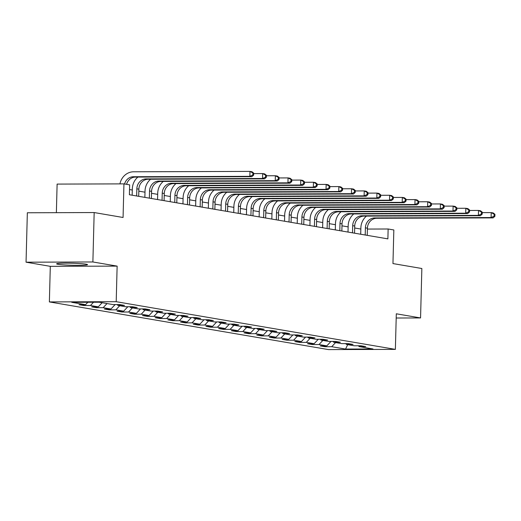 <?xml version="1.0" encoding="UTF-8"?>
<svg xmlns="http://www.w3.org/2000/svg" width="521" height="521" viewBox="0 0 521 521"><rect width="100%" height="100%" fill="white"/><g stroke="black" fill="none" stroke-linecap="round" stroke-linejoin="round"><path stroke-width="0.78" d="M86.167 264.193A15.461 1.009 -178.5 0 0 68.844 263.164A15.461 1.009 -178.5 0 0 56.626 263.834A15.461 1.009 -178.5 0 0 57.994 264.284A15.461 1.009 -178.5 0 0 75.311 265.306A15.461 1.009 -178.5 0 0 87.535 264.642A15.461 1.009 -178.5 0 0 86.167 264.193M49.371 301.92L328.543 349.598L395.374 349.376L116.203 301.698L49.371 301.92L50.303 266.335L117.134 266.114L92.881 261.972L26.05 262.193L50.303 266.335M26.05 262.193L27.346 212.77L94.171 212.548L123.067 217.485L123.946 183.874L57.115 184.095L56.372 212.672M396.194 318.012L420.558 317.934L421.854 268.51L392.958 263.574L393.837 229.969L388.138 228.993L367.403 229.064M92.881 261.972L94.171 212.548M358.409 345.768L359.164 346.615L365.755 346.595L360.871 345.762L354.28 345.781L346.465 344.446L353.056 344.427L348.171 343.593L341.581 343.613L333.766 342.277L340.363 342.258L335.478 341.424L328.881 341.444L321.073 340.109L327.663 340.089L322.779 339.256L316.188 339.275L308.373 337.947L314.964 337.921L310.08 337.087L303.489 337.107L295.674 335.778L302.271 335.752L297.387 334.918L290.796 334.944L282.981 333.609L289.572 333.583L284.687 332.75L278.097 332.776L270.282 331.441L276.872 331.415L271.995 330.581L265.397 330.607L257.589 329.272L264.18 329.246L259.295 328.412L252.705 328.438L244.89 327.103L251.48 327.077L246.596 326.244L240.005 326.27L232.19 324.935L238.787 324.909L233.903 324.075L227.306 324.101L219.497 322.766L226.088 322.74L221.204 321.906L214.613 321.932L206.798 320.597L213.389 320.578L208.504 319.738L201.914 319.764L194.099 318.429L200.696 318.409L195.811 317.569L189.221 317.595L181.406 316.26L187.996 316.24L183.112 315.407L176.521 315.426L168.706 314.091L175.297 314.072L170.419 313.238L163.822 313.258L156.013 311.923L162.604 311.903L157.72 311.07L151.129 311.089L143.314 309.754L149.905 309.735L145.02 308.901L138.43 308.92L130.615 307.585L137.212 307.566L132.327 306.732L125.73 306.752L117.922 305.417L124.512 305.397L119.628 304.564L113.037 304.583L99.198 302.219L71.748 302.31L85.581 304.674L78.99 304.694L83.874 305.527L83.894 304.681M359.164 346.615L372.997 348.979L345.547 349.07L331.708 346.706L325.117 346.732L325.137 345.879M83.874 305.527L90.465 305.508L98.28 306.843L91.689 306.862L96.567 307.696L103.165 307.677L110.973 309.012L104.382 309.031L109.267 309.865L115.857 309.845L123.672 311.18L117.082 311.2L121.966 312.033L128.557 312.014L136.372 313.349L129.775 313.368L134.659 314.202L141.256 314.183L149.065 315.518L142.474 315.537L147.358 316.371L153.949 316.351L161.764 317.686L155.173 317.706L160.058 318.539L166.648 318.52L174.463 319.855L167.866 319.874L172.751 320.708L179.341 320.689L187.156 322.024L180.566 322.043L185.45 322.877L192.041 322.857L199.856 324.192L193.265 324.212L198.143 325.045L204.74 325.026L212.548 326.361L205.958 326.38L210.842 327.214L217.433 327.195L225.248 328.53L218.657 328.549L223.542 329.383L230.132 329.363L237.947 330.698L231.35 330.718L236.234 331.551L242.832 331.532L250.64 332.867L244.049 332.886L248.934 333.72L255.524 333.7L263.339 335.029L256.749 335.055L261.633 335.889L268.224 335.869L276.039 337.198L269.442 337.224L274.326 338.057L280.917 338.031L288.732 339.366L282.141 339.392L287.025 340.226L293.616 340.2L301.431 341.535L294.84 341.561L299.718 342.395L306.315 342.369L314.124 343.704L307.533 343.73L312.418 344.563L319.008 344.537L326.823 345.872L320.233 345.898L325.117 346.732M123.946 183.874L129.644 184.851L129.384 194.737L387.885 238.879L388.138 228.993M345.71 343.6L346.465 344.446M326.823 345.872L330.978 341.437M319.008 344.537L322.87 340.421M333.01 341.431L333.766 342.277M314.124 343.704L318.279 339.269M306.315 342.369L310.171 338.253M320.317 339.262L321.073 340.109M301.431 341.535L305.586 337.1M293.616 340.2L297.478 336.084M307.618 337.094L308.373 337.947M288.732 339.366L292.887 334.931M280.917 338.031L284.779 333.915M294.925 334.925L295.674 335.778M276.039 337.198L280.194 332.763M268.224 335.869L272.086 331.747M282.226 332.756L282.981 333.609M263.339 335.029L267.494 330.601M255.524 333.7L259.386 329.578M269.526 330.588L270.282 331.441M250.64 332.867L254.795 328.432M242.832 331.532L246.687 327.409M256.833 328.425L257.589 329.272M237.947 330.698L242.102 326.263M230.132 329.363L233.994 325.241M244.134 326.257L244.89 327.103M225.248 328.53L229.403 324.095M217.433 327.195L221.295 323.072M231.435 324.088L232.19 324.935M212.548 326.361L216.703 321.926M204.74 325.026L208.595 320.903M218.742 321.919L219.497 322.766M199.856 324.192L204.011 319.757M192.041 322.857L195.903 318.735M206.042 319.751L206.798 320.597M187.156 322.024L191.311 317.589M179.341 320.689L183.203 316.566M193.35 317.582L194.099 318.429M174.463 319.855L178.618 315.42M166.648 318.52L170.51 314.397M180.65 315.413L181.406 316.26M161.764 317.686L165.919 313.251M153.949 316.351L157.811 312.229M167.951 313.245L168.706 314.091M149.065 315.518L153.22 311.083M141.256 314.183L145.112 310.06M155.258 311.076L156.013 311.923M136.372 313.349L140.527 308.914M128.557 312.014L132.419 307.891M142.559 308.907L143.314 309.754M123.672 311.18L127.827 306.745M115.857 309.845L119.719 305.723M129.859 306.739L130.615 307.585M110.973 309.012L115.134 304.577M103.165 307.677L107.026 303.554M117.166 304.57L117.922 305.417M98.28 306.843L102.142 302.721M90.465 305.508L93.526 302.239M85.581 304.674L87.847 302.258M117.134 266.114L116.203 301.698M420.558 317.934L396.305 313.792L395.374 349.376M360.845 229.051L354.677 227.996M348.145 226.882L341.978 225.827M335.446 224.714L329.279 223.659M322.753 222.545L316.586 221.49M310.054 220.376L303.886 219.321M297.361 218.208L291.193 217.153M284.661 216.039L278.494 214.984M271.962 213.87L265.795 212.815M259.269 211.702L253.102 210.647M246.57 209.533L240.402 208.478M233.87 207.365L227.703 206.316M221.178 205.196L215.01 204.147M208.478 203.027L202.311 201.979M195.785 200.859L189.618 199.81M183.086 198.69L176.919 197.641M170.387 196.521L164.219 195.473M157.694 194.359L151.526 193.304M144.994 192.19L138.827 191.135M132.295 190.022L129.521 189.546M345.547 349.07L347.715 344.661M331.708 346.706L335.57 342.59M96.567 307.696L96.593 306.849M109.267 309.865L109.286 309.018M121.966 312.033L121.986 311.187M134.659 314.202L134.685 313.355M147.358 316.371L147.378 315.524M160.058 318.539L160.077 317.693M172.751 320.708L172.777 319.861M185.45 322.877L185.469 322.03M198.143 325.045L198.169 324.199M210.842 327.214L210.862 326.361M223.542 329.383L223.561 328.53M236.234 331.551L236.26 330.698M248.934 333.72L248.953 332.867M261.633 335.889L261.653 335.036M274.326 338.057L274.352 337.204M287.025 340.226L287.045 339.373M299.718 342.395L299.744 341.542M312.418 344.563L312.437 343.71M124.552 183.978A9.912 9.007 99.7 0 1 133.435 176.73L249.846 176.345L249.976 171.402L133.565 171.793A14.862 13.513 -80.3 0 0 119.941 183.887M126.583 184.33A9.912 9.007 99.7 0 1 135.473 177.081L251.877 176.697L249.846 176.345L252.841 174.958L253.655 175.102L253.707 173.122L252.893 172.985L252.841 174.958M252.893 172.985L249.976 171.402L252.008 171.754L253.707 173.122M251.877 176.697L253.655 175.102M138.69 196.326L138.879 189.162A9.912 9.007 99.7 0 1 148.166 179.25L264.577 178.866L262.545 178.514L262.669 173.571L253.694 173.604M136.658 195.974L136.847 188.817A9.912 9.007 99.7 0 1 146.134 178.898L262.545 178.514L265.541 177.127L266.355 177.27L266.407 175.29L265.593 175.154L265.541 177.127M137.909 177.075A14.862 13.513 -80.3 0 0 132.327 188.83L132.165 195.206M265.593 175.154L262.669 173.571L264.707 173.923L266.407 175.29M264.577 178.866L266.355 177.27M151.39 198.494L151.578 191.331A9.912 9.007 99.7 0 1 160.865 181.419L277.276 181.034L275.238 180.683L275.368 175.74L266.394 175.772M149.351 198.143L149.54 190.986A9.912 9.007 99.7 0 1 158.833 181.067L275.238 180.683L278.234 179.296L279.048 179.439L279.1 177.459L278.286 177.322L278.234 179.296M150.608 179.244A14.862 13.513 -80.3 0 0 145.027 190.999L144.858 197.374M278.286 177.322L275.368 175.74L277.406 176.091L279.1 177.459M277.276 181.034L279.048 179.439M164.082 200.657L164.271 193.499A9.912 9.007 99.7 0 1 173.565 183.587L289.969 183.203L287.937 182.851L288.067 177.908L279.087 177.941M162.051 200.311L162.239 193.154A9.912 9.007 99.7 0 1 171.526 183.236L287.937 182.851L290.933 181.464L291.747 181.608L291.799 179.628L290.985 179.491L290.933 181.464M163.301 181.406A14.862 13.513 -80.3 0 0 157.72 193.167L157.557 199.543M290.985 179.491L288.067 177.908L290.099 178.26L291.799 179.628M289.969 183.203L291.747 181.608M176.782 202.825L176.971 195.668A9.912 9.007 99.7 0 1 186.257 185.756L302.668 185.365L300.63 185.02L300.76 180.077L291.786 180.11M174.75 202.48L174.932 195.323A9.912 9.007 99.7 0 1 184.226 185.404L300.63 185.02L303.632 183.633L304.446 183.776L304.498 181.796L303.684 181.66L303.632 183.633M176 183.574A14.862 13.513 -80.3 0 0 170.419 195.336L170.25 201.712M303.684 181.66L300.76 180.077L302.799 180.429L304.498 181.796M302.668 185.365L304.446 183.776M189.481 204.994L189.664 197.837A9.912 9.007 99.7 0 1 198.957 187.925L315.368 187.534L313.329 187.189L313.46 182.246L304.485 182.278M187.443 204.649L187.632 197.492A9.912 9.007 99.7 0 1 196.918 187.573L313.329 187.189L316.325 185.802L317.139 185.945L317.191 183.965L316.377 183.828L316.325 185.802M188.7 185.743A14.862 13.513 -80.3 0 0 183.118 197.505L182.949 203.88M316.377 183.828L313.46 182.246L315.492 182.597L317.191 183.965M315.368 187.534L317.139 185.945M202.174 207.163L202.363 200.005A9.912 9.007 99.7 0 1 211.656 190.093L328.061 189.703L326.029 189.357L326.159 184.414L317.178 184.447M200.142 206.817L200.331 199.66A9.912 9.007 99.7 0 1 209.618 189.742L326.029 189.357L329.025 187.97L329.839 188.114L329.891 186.134L329.077 185.997L329.025 187.97M201.393 187.912A14.862 13.513 -80.3 0 0 195.811 199.673L195.649 206.049M329.077 185.997L326.159 184.414L328.191 184.766L329.891 186.134M328.061 189.703L329.839 188.114M214.873 209.331L215.062 202.174A9.912 9.007 99.7 0 1 224.349 192.262L340.76 191.871L338.722 191.526L338.852 186.583L329.878 186.616M212.835 208.986L213.024 201.829A9.912 9.007 99.7 0 1 222.317 191.91L338.722 191.526L341.724 190.139L342.538 190.276L342.59 188.302L341.776 188.166L341.724 190.139M214.092 190.08A14.862 13.513 -80.3 0 0 208.511 201.842L208.341 208.218M341.776 188.166L338.852 186.583L340.89 186.928L342.59 188.302M340.76 191.871L342.538 190.276M227.573 211.5L227.755 204.343A9.912 9.007 99.7 0 1 237.048 194.424L353.453 194.04L351.421 193.695L351.551 188.752L342.577 188.784M225.534 211.155L225.723 203.991A9.912 9.007 99.7 0 1 235.01 194.079L351.421 193.695L354.417 192.308L355.231 192.444L355.283 190.471L354.469 190.334L354.417 192.308M226.791 192.249A14.862 13.513 -80.3 0 0 221.21 204.011L221.041 210.386M354.469 190.334L351.551 188.752L353.583 189.097L355.283 190.471M353.453 194.04L355.231 192.444M240.266 213.669L240.455 206.511A9.912 9.007 99.7 0 1 249.741 196.593L366.152 196.209L364.12 195.863L364.244 190.92L355.27 190.953M238.234 213.323L238.423 206.16A9.912 9.007 99.7 0 1 247.709 196.248L364.12 195.863L367.116 194.476L367.93 194.613L367.982 192.64L367.168 192.503L367.116 194.476M239.484 194.418A14.862 13.513 -80.3 0 0 233.903 206.179L233.74 212.555M367.168 192.503L364.244 190.92L366.283 191.266L367.982 192.64M366.152 196.209L367.93 194.613M252.965 215.837L253.154 208.68A9.912 9.007 99.7 0 1 262.441 198.761L378.852 198.377L376.813 198.032L376.943 193.089L367.969 193.122M250.927 215.492L251.115 208.328A9.912 9.007 99.7 0 1 260.409 198.416L376.813 198.032L379.809 196.645L380.623 196.782L380.675 194.808L379.861 194.665L379.809 196.645M252.184 196.586A14.862 13.513 -80.3 0 0 246.602 208.348L246.433 214.724M379.861 194.665L376.943 193.089L378.982 193.434L380.675 194.808M378.852 198.377L380.623 196.782M265.658 218.006L265.847 210.849A9.912 9.007 99.7 0 1 275.14 200.93L391.545 200.546L389.513 200.201L389.643 195.258L380.662 195.29M263.626 217.661L263.815 210.497A9.912 9.007 99.7 0 1 273.102 200.585L389.513 200.201L392.508 198.814L393.322 198.95L393.375 196.977L392.56 196.834L392.508 198.814M264.876 198.755A14.862 13.513 -80.3 0 0 259.295 210.517L259.132 216.892M392.56 196.834L389.643 195.258L391.675 195.603L393.375 196.977M391.545 200.546L393.322 198.95M278.357 220.175L278.546 213.017A9.912 9.007 99.7 0 1 287.833 203.099L404.244 202.715L402.205 202.369L402.336 197.426L393.362 197.452M276.325 219.829L276.508 212.666A9.912 9.007 99.7 0 1 285.801 202.754L402.205 202.369L405.208 200.982L406.022 201.119L406.074 199.146L405.26 199.002L405.208 200.982M277.576 200.924A14.862 13.513 -80.3 0 0 271.995 212.685L271.825 219.061M405.26 199.002L402.336 197.426L404.374 197.772L406.074 199.146M404.244 202.715L406.022 201.119M291.057 222.343L291.239 215.186A9.912 9.007 99.7 0 1 300.532 205.267L416.943 204.883L414.905 204.538L415.035 199.595L406.061 199.621M289.018 221.998L289.207 214.834A9.912 9.007 99.7 0 1 298.494 204.922L414.905 204.538L417.901 203.151L418.715 203.288L418.767 201.314L417.953 201.171L417.901 203.151M290.275 203.092A14.862 13.513 -80.3 0 0 284.694 214.854L284.525 221.23M417.953 201.171L415.035 199.595L417.067 199.94L418.767 201.314M416.943 204.883L418.715 203.288M303.75 224.512L303.938 217.355A9.912 9.007 99.7 0 1 313.232 207.436L429.636 207.052L427.604 206.707L427.734 201.764L418.754 201.79M301.718 224.167L301.906 217.003A9.912 9.007 99.7 0 1 311.193 207.091L427.604 206.707L430.6 205.32L431.414 205.456L431.466 203.483L430.652 203.34L430.6 205.32M302.968 205.261A14.862 13.513 -80.3 0 0 297.387 217.016L297.224 223.398M430.652 203.34L427.734 201.764L429.766 202.109L431.466 203.483M429.636 207.052L431.414 205.456M316.449 226.681L316.638 219.523A9.912 9.007 99.7 0 1 325.925 209.605L442.336 209.221L440.297 208.875L440.427 203.932L431.453 203.958M314.41 226.335L314.599 219.172A9.912 9.007 99.7 0 1 323.893 209.26L440.297 208.875L443.299 207.488L444.113 207.625L444.166 205.652L443.351 205.508L443.299 207.488M315.667 207.43A14.862 13.513 -80.3 0 0 310.086 219.185L309.917 225.567M443.351 205.508L440.427 203.932L442.466 204.278L444.166 205.652M442.336 209.221L444.113 207.625M329.148 228.849L329.331 221.685A9.912 9.007 99.7 0 1 338.624 211.773L455.028 211.389L452.996 211.044L453.127 206.101L444.152 206.127M327.11 228.504L327.299 221.34A9.912 9.007 99.7 0 1 336.586 211.428L452.996 211.044L455.992 209.657L456.806 209.794L456.858 207.82L456.044 207.677L455.992 209.657M328.367 209.598A14.862 13.513 -80.3 0 0 322.786 221.353L322.616 227.736M456.044 207.677L453.127 206.101L455.159 206.446L456.858 207.82M455.028 211.389L456.806 209.794M341.841 231.018L342.03 223.854A9.912 9.007 99.7 0 1 351.317 213.942L467.728 213.558L465.696 213.213L465.82 208.27L456.845 208.296M339.809 230.673L339.998 223.509A9.912 9.007 99.7 0 1 349.285 213.597L465.696 213.213L468.692 211.826L469.506 211.962L469.558 209.989L468.744 209.846L468.692 211.826M341.06 211.767A14.862 13.513 -80.3 0 0 335.478 223.522L335.316 229.904M468.744 209.846L465.82 208.27L467.858 208.615L469.558 209.989M467.728 213.558L469.506 211.962M354.541 233.187L354.729 226.023A9.912 9.007 99.7 0 1 364.016 216.111L480.427 215.727L478.389 215.381L478.519 210.438L469.545 210.464M352.502 232.835L352.691 225.678A9.912 9.007 99.7 0 1 361.984 215.766L478.389 215.381L481.384 213.994L482.199 214.131L482.251 212.151L481.437 212.014L481.384 213.994M353.759 213.936A14.862 13.513 -80.3 0 0 348.178 225.691L348.008 232.073M481.437 212.014L478.519 210.438L480.557 210.784L482.251 212.151M480.427 215.727L482.199 214.131M367.233 235.355L367.422 228.191A9.912 9.007 99.7 0 1 376.716 218.279L493.12 217.895L491.088 217.544L491.218 212.607L482.238 212.633M365.201 235.004L365.39 227.846A9.912 9.007 99.7 0 1 374.677 217.934L491.088 217.544L494.084 216.163L494.898 216.3L494.95 214.32L494.136 214.183L494.084 216.163M366.452 216.104A14.862 13.513 -80.3 0 0 360.871 227.859L360.708 234.242M494.136 214.183L491.218 212.607L493.25 212.952L494.95 214.32M493.12 217.895L494.898 216.3M133.435 176.73L135.473 177.081M136.847 188.817L138.879 189.162M146.134 178.898L148.166 179.25M149.54 190.986L151.578 191.331M158.833 181.067L160.865 181.419M162.239 193.154L164.271 193.499M171.526 183.236L173.565 183.587M174.932 195.323L176.971 195.668M184.226 185.404L186.257 185.756M187.632 197.492L189.664 197.837M196.918 187.573L198.957 187.925M200.331 199.66L202.363 200.005M209.618 189.742L211.656 190.093M213.024 201.829L215.062 202.174M222.317 191.91L224.349 192.262M225.723 203.991L227.755 204.343M235.01 194.079L237.048 194.424M238.423 206.16L240.455 206.511M247.709 196.248L249.741 196.593M251.115 208.328L253.154 208.68M260.409 198.416L262.441 198.761M263.815 210.497L265.847 210.849M273.102 200.585L275.14 200.93M276.508 212.666L278.546 213.017M285.801 202.754L287.833 203.099M289.207 214.834L291.239 215.186M298.494 204.922L300.532 205.267M301.906 217.003L303.938 217.355M311.193 207.091L313.232 207.436M314.599 219.172L316.638 219.523M323.893 209.26L325.925 209.605M327.299 221.34L329.331 221.685M336.586 211.428L338.624 211.773M339.998 223.509L342.03 223.854M349.285 213.597L351.317 213.942M352.691 225.678L354.729 226.023M361.984 215.766L364.016 216.111M365.39 227.846L367.422 228.191M374.677 217.934L376.716 218.279"/></g></svg>
